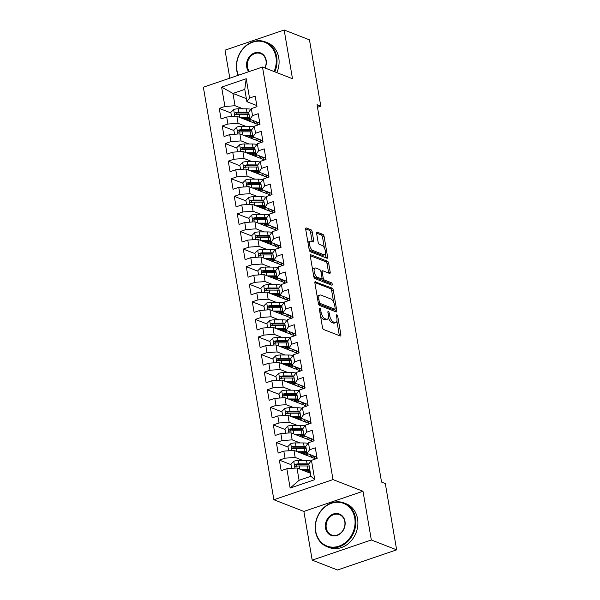 <?xml version="1.0" encoding="UTF-8"?>
<svg xmlns="http://www.w3.org/2000/svg" width="600" height="600" viewBox="0 0 600 600"><rect width="100%" height="100%" fill="white"/><g stroke="black" fill="none" stroke-linecap="round" stroke-linejoin="round"><path stroke-width="0.9" d="M319.778 308.153A1.29 0.562 71.2 0 0 319.567 308.138A1.29 0.562 71.2 0 0 319.343 309.105L322.478 327.45A1.845 0.802 71.2 0 0 323.692 329.535L340.252 335.985A1.845 0.802 71.2 0 0 340.553 336A1.845 0.802 71.2 0 0 340.875 334.612L337.74 316.275A1.29 0.562 71.2 0 0 336.892 314.812A1.29 0.562 71.2 0 0 336.683 314.805A1.29 0.562 71.2 0 0 336.457 315.772L336.862 318.15A5.895 2.573 71.2 0 1 335.82 322.582A5.895 2.573 71.2 0 1 334.86 322.522L333.48 321.983A5.895 2.573 71.2 0 1 329.587 315.315L329.183 312.945A1.29 0.562 71.2 0 0 328.335 311.483A1.29 0.562 71.2 0 0 328.125 311.468A1.29 0.562 71.2 0 0 327.9 312.442L328.305 314.812A5.895 2.573 71.2 0 1 327.263 319.245A5.895 2.573 71.2 0 1 326.303 319.192L324.923 318.653A5.895 2.573 71.2 0 1 321.038 311.985L320.625 309.608A1.29 0.562 71.2 0 0 319.778 308.153M312.188 231.847A1.845 0.802 71.2 0 0 310.972 229.763L306.322 227.947A1.845 0.802 71.2 0 0 306.03 227.933A1.845 0.802 71.2 0 0 305.7 229.32L309.18 249.683A1.845 0.802 71.2 0 0 310.395 251.767L326.962 258.218A1.845 0.802 71.2 0 0 327.263 258.24A1.845 0.802 71.2 0 0 327.585 256.853L324.105 236.483A1.845 0.802 71.2 0 0 322.89 234.397L317.272 232.215A1.845 0.802 71.2 0 0 316.972 232.2A1.845 0.802 71.2 0 0 316.65 233.58L318.142 242.303A1.845 0.802 71.2 0 0 319.358 244.38L322.14 245.468A4.928 2.152 71.2 0 1 325.215 250.215A4.928 2.152 71.2 0 1 324.517 254.752A4.928 2.152 71.2 0 1 323.715 254.7L312.817 250.455A4.928 2.152 71.2 0 1 309.743 245.708A4.928 2.152 71.2 0 1 310.433 241.178A4.928 2.152 71.2 0 1 311.235 241.222L313.05 241.928A1.845 0.802 71.2 0 0 313.35 241.942A1.845 0.802 71.2 0 0 313.68 240.562L312.188 231.847L310.59 232.388A1.845 0.802 71.2 0 0 309.375 230.303L305.655 228.855M317.048 104.692L381.555 482.077L385.305 483.54L396.638 549.84L371.332 539.977L363 491.265L333.007 479.588L262.485 67.028L292.485 78.713L284.16 30L309.465 39.855L320.798 106.155L317.048 104.692M315.502 281.632A1.845 0.802 71.2 0 0 315.202 281.618A1.845 0.802 71.2 0 0 314.88 282.998L318.36 303.368A1.845 0.802 71.2 0 0 319.575 305.452L336.135 311.903A1.845 0.802 71.2 0 0 336.435 311.918A1.845 0.802 71.2 0 0 336.765 310.538L333.278 290.168A1.845 0.802 71.2 0 0 332.062 288.082L314.978 281.812M313.77 276.525L310.29 256.163A1.845 0.802 71.2 0 1 310.612 254.775A1.845 0.802 71.2 0 1 310.913 254.79L327.48 261.24A1.845 0.802 71.2 0 1 328.695 263.325L330.18 272.04A1.845 0.802 71.2 0 1 329.858 273.428A1.845 0.802 71.2 0 1 329.558 273.413L322.837 270.795A1.845 0.802 71.2 0 0 322.538 270.78A1.845 0.802 71.2 0 0 322.215 272.16L323.205 277.942A1.845 0.802 71.2 0 0 324.42 280.028L331.41 282.75A1.29 0.562 71.2 0 1 332.212 283.995A1.29 0.562 71.2 0 1 332.032 285.18A1.29 0.562 71.2 0 1 331.822 285.173L314.985 278.61A1.845 0.802 71.2 0 1 313.77 276.525M333.007 479.588L273.877 499.748L203.362 87.195L262.485 67.028M314.752 479.67L290.145 488.062L286.837 468.72L296.985 468L299.085 480.308L310.913 476.272L314.752 479.67L311.452 460.327L317.123 458.393L315.315 447.84L309.645 449.775L308.445 442.74L314.115 440.805L312.315 430.252L306.638 432.188L305.438 425.153L311.108 423.217L309.308 412.665L303.638 414.6L302.43 407.565L308.108 405.63L306.3 395.085L300.63 397.02L299.423 389.985L305.1 388.05L303.293 377.498L297.623 379.433L296.423 372.397L302.093 370.462L300.293 359.91L294.615 361.845L293.415 354.81L299.085 352.875L297.285 342.322L291.608 344.257L290.407 337.222L296.077 335.288L294.278 324.743L288.608 326.678L287.4 319.642L293.077 317.707L291.27 307.155L285.6 309.09L284.392 302.055L290.07 300.12L288.263 289.567L282.593 291.502L281.392 284.468L287.062 282.532L285.263 271.98L279.585 273.915L278.385 266.88L284.055 264.952L282.255 254.4L276.577 256.335L275.377 249.3L281.048 247.365L279.248 236.812L273.577 238.748L272.37 231.712L278.048 229.778L276.24 219.225L270.57 221.16L269.362 214.125L275.04 212.19L273.233 201.638L267.562 203.572L266.362 196.545L272.032 194.61L270.233 184.058L264.555 185.993L263.355 178.958L269.025 177.023L267.225 166.47L261.548 168.405L260.347 161.37L266.017 159.435L264.218 148.882L258.548 150.817L257.34 143.782L263.017 141.847L261.21 131.303L255.54 133.23L254.333 126.203L260.01 124.267L258.202 113.715L252.532 115.65L251.333 108.615L257.002 106.68L255.202 96.127L249.525 98.062L246.885 101.7L244.778 89.392L232.958 93.427L235.058 105.735L242.947 108.81M291.03 464.647L279.36 460.103L281.168 470.647L286.837 468.72M279.36 460.103L285.038 458.168L283.837 451.132L293.978 450.412L315.705 458.873M288.03 447.06L276.36 442.515L278.16 453.067L283.837 451.132M276.36 442.515L282.03 440.58L280.83 433.545L290.97 432.825L312.697 441.285M285.022 429.472L273.353 424.928L275.153 435.48L280.83 433.545M273.353 424.928L279.022 422.993L277.822 415.957L287.962 415.237L309.69 423.705M282.015 411.885L270.345 407.34L272.153 417.893L277.822 415.957M270.345 407.34L276.015 405.405L274.815 398.377L284.955 397.658L306.683 406.118M279.007 394.305L267.337 389.76L269.145 400.312L274.815 398.377M267.337 389.76L273.015 387.825L271.808 380.79L281.955 380.07L303.683 388.53M276 376.718L264.33 372.173L266.138 382.725L271.808 380.79M264.33 372.173L270.007 370.237L268.808 363.202L278.947 362.483L300.675 370.942M273 359.13L261.33 354.585L263.13 365.138L268.808 363.202M261.33 354.585L267 352.65L265.8 345.615L275.94 344.895L297.668 353.362M269.993 341.543L258.322 336.998L260.123 347.55L265.8 345.615M258.322 336.998L263.993 335.07L262.793 328.035L272.933 327.315L294.66 335.775M266.985 323.962L255.315 319.418L257.123 329.97L262.793 328.035M255.315 319.418L260.985 317.483L259.785 310.447L269.925 309.728L291.66 318.188M263.978 306.375L252.308 301.83L254.115 312.382L259.785 310.447M252.308 301.83L257.985 299.895L256.778 292.86L266.925 292.14L288.653 300.6M260.97 288.788L249.308 284.243L251.108 294.795L256.778 292.86M249.308 284.243L254.978 282.308L253.778 275.272L263.918 274.553L285.645 283.02M257.97 271.2L246.3 266.663L248.1 277.207L253.778 275.272M246.3 266.663L251.97 264.728L250.77 257.692L260.91 256.972L282.638 265.433M254.962 253.62L243.292 249.075L245.093 259.627L250.77 257.692M243.292 249.075L248.962 247.14L247.763 240.105L257.903 239.385L279.63 247.845M251.955 236.032L240.285 231.487L242.093 242.04L247.763 240.105M240.285 231.487L245.962 229.553L244.755 222.517L254.895 221.798L276.63 230.265M248.947 218.445L237.278 213.9L239.085 224.452L244.755 222.517M237.278 213.9L242.955 211.965L241.748 204.93L251.895 204.218L273.623 212.678M245.94 200.865L234.278 196.32L236.077 206.865L241.748 204.93M234.278 196.32L239.947 194.385L238.748 187.35L248.888 186.63L270.615 195.09M242.94 183.278L231.27 178.733L233.07 189.285L238.748 187.35M231.27 178.733L236.94 176.797L235.74 169.762L245.88 169.042L267.608 177.502M239.933 165.69L228.263 161.145L230.062 171.697L235.74 169.762M228.263 161.145L233.933 159.21L232.733 152.175L242.873 151.455L264.6 159.922M236.925 148.102L225.255 143.558L227.062 154.11L232.733 152.175M225.255 143.558L230.933 141.623L229.725 134.595L239.865 133.875L261.6 142.335M233.917 130.523L222.248 125.977L224.055 136.523L229.725 134.595M222.248 125.977L227.925 124.042L226.718 117.007L236.865 116.288L258.593 124.748M230.91 112.935L219.248 108.39L221.048 118.942L226.718 117.007M219.248 108.39L224.917 106.455L221.61 87.113L246.218 78.72L249.525 98.062M259.822 123.157L249.892 119.288L248.685 112.252A14.355 4.463 170.3 0 0 246.983 112.163L238.868 112.132A4.973 1.545 170.3 0 0 235.597 112.515C234.337 113.573 234.458 114.278 235.958 114.623A4.973 1.545 -9.7 0 1 239.228 114.24L247.343 114.27A14.355 4.463 -9.7 0 1 249.045 114.33M251.333 108.615L248.685 112.252M252.532 115.65L249.892 119.288M246.36 98.648L232.958 93.427L221.61 87.113M224.917 106.455L235.058 105.735M262.822 140.738L252.892 136.875L251.692 129.84L254.333 126.203M255.54 133.23L252.892 136.875M236.865 116.288L238.065 123.323L245.955 126.398M227.925 124.042L238.065 123.323M265.83 158.325L255.9 154.462L254.7 147.428L257.34 143.782M258.548 150.817L255.9 154.462M239.865 133.875L241.072 140.903L248.962 143.977M230.933 141.623L241.072 140.903M268.837 175.913L258.907 172.042L257.707 165.007L260.347 161.37M261.548 168.405L258.907 172.042M242.873 151.455L244.08 158.49L251.97 161.565M233.933 159.21L244.08 158.49M271.845 193.5L261.915 189.63L260.715 182.595L263.355 178.958M264.555 185.993L261.915 189.63M245.88 169.042L247.08 176.078L254.978 179.153M236.94 176.797L247.08 176.078M274.853 211.08L264.923 207.218L263.715 200.183L266.362 196.545M267.562 203.572L264.923 207.218M248.888 186.63L250.087 193.665L257.978 196.733M239.947 194.385L250.087 193.665M277.853 228.667L267.923 224.798L266.722 217.77L269.362 214.125M270.57 221.16L267.923 224.798M251.895 204.218L253.095 211.245L260.985 214.32M242.955 211.965L253.095 211.245M280.86 246.255L270.93 242.385L269.73 235.35L272.37 231.712M273.577 238.748L270.93 242.385M254.895 221.798L256.103 228.833L263.993 231.907M245.962 229.553L256.103 228.833M283.868 263.843L273.938 259.972L272.737 252.938L275.377 249.3M276.577 256.335L273.938 259.972M257.903 239.385L259.11 246.42L267 249.495M248.962 247.14L259.11 246.42M286.875 281.423L276.945 277.56L275.745 270.525L278.385 266.88M279.585 273.915L276.945 277.56M260.91 256.972L262.11 264.007L270.007 267.075M251.97 264.728L262.11 264.007M289.882 299.01L279.952 295.14L278.745 288.112L281.392 284.468M282.593 291.502L279.952 295.14M263.918 274.553L265.118 281.587L273.007 284.663M254.978 282.308L265.118 281.587M292.882 316.597L282.952 312.728L281.752 305.692L284.392 302.055M285.6 309.09L282.952 312.728M266.925 292.14L268.125 299.175L276.015 302.25M257.985 299.895L268.125 299.175M295.89 334.178L285.96 330.315L284.76 323.28L287.4 319.642M288.608 326.678L285.96 330.315M269.925 309.728L271.132 316.763L279.022 319.837M260.985 317.483L271.132 316.763M298.897 351.765L288.968 347.903L287.767 340.868L290.407 337.222M291.608 344.257L288.968 347.903M272.933 327.315L274.14 334.35L282.03 337.418M263.993 335.07L274.14 334.35M301.905 369.353L291.975 365.483L290.767 358.447L293.415 354.81M294.615 361.845L291.975 365.483M275.94 344.895L277.14 351.93L285.038 355.005M267 352.65L277.14 351.93M304.905 386.94L294.983 383.07L293.775 376.035L296.423 372.397M297.623 379.433L294.983 383.07M278.947 362.483L280.147 369.517L288.038 372.593M270.007 370.237L280.147 369.517M307.913 404.52L297.983 400.658L296.782 393.623L299.423 389.985M300.63 397.02L297.983 400.658M281.955 380.07L283.155 387.105L291.045 390.18M273.015 387.825L283.155 387.105M310.92 422.107L300.99 418.245L299.79 411.21L302.43 407.565M303.638 414.6L300.99 418.245M284.955 397.658L286.163 404.692L294.053 407.76M276.015 405.405L286.163 404.692M313.928 439.695L303.998 435.825L302.798 428.79A14.355 4.463 170.3 0 0 301.087 428.7L292.972 428.67A4.973 1.545 170.3 0 0 289.71 429.053C288.442 430.118 288.562 430.815 290.07 431.16A4.973 1.545 -9.7 0 1 293.332 430.785L301.447 430.815A14.355 4.463 -9.7 0 1 303.15 430.868M305.438 425.153L302.798 428.79M306.638 432.188L303.998 435.825M287.962 415.237L289.163 422.272L297.06 425.347M279.022 422.993L289.163 422.272M316.935 457.283L307.005 453.412L305.798 446.377A14.355 4.463 170.3 0 0 304.095 446.287L295.98 446.257A4.973 1.545 170.3 0 0 292.71 446.64C291.45 447.697 291.57 448.403 293.077 448.748A4.973 1.545 -9.7 0 1 296.34 448.365L304.455 448.395A14.355 4.463 -9.7 0 1 306.157 448.455M308.445 442.74L305.798 446.377M309.645 449.775L307.005 453.412M290.97 432.825L292.17 439.86L300.06 442.935M282.03 440.58L292.17 439.86M310.913 476.272L308.805 463.965L311.452 460.327M293.978 450.412L295.178 457.447L303.067 460.522M285.038 458.168L295.178 457.447M317.49 107.28L320.798 106.155M284.16 30L225.03 50.16L229.815 78.172M363 491.265L303.877 511.433L312.202 560.145L371.332 539.977M312.202 560.145L337.515 570L396.638 549.84M303.877 511.433L273.877 499.748M256.815 105.57L246.885 101.7M296.985 468L310.388 473.22M290.145 488.062L299.085 480.308M244.778 89.392L246.218 78.72M320.498 315.877A5.895 2.573 71.2 0 0 323.325 319.2L324.923 318.653M327.263 319.245L325.665 319.793A5.895 2.573 71.2 0 1 324.705 319.733L323.325 319.2M328.373 317.452A5.895 2.573 71.2 0 0 331.882 322.53L333.48 321.983M335.82 322.582L334.222 323.123A5.895 2.573 71.2 0 1 333.263 323.07L331.882 322.53M339.322 335.625A1.845 0.802 71.2 0 0 339.278 335.16L336.877 321.09M333.66 302.288L331.68 290.715A1.845 0.802 71.2 0 0 330.465 288.63L314.835 282.54M335.212 311.543A1.845 0.802 71.2 0 0 335.16 311.077L334.83 309.135M319.32 301.972A1.29 0.562 71.2 0 0 320.175 303.428L334.71 309.09A1.29 0.562 71.2 0 0 334.92 309.105A1.29 0.562 71.2 0 0 335.145 308.138L334.718 305.632A5.895 2.573 71.2 0 0 330.832 298.965L320.895 295.095A5.895 2.573 71.2 0 0 319.935 295.035A5.895 2.573 71.2 0 0 318.892 299.468L319.32 301.972L318.188 302.362M318.502 303.938A1.29 0.562 71.2 0 0 318.577 303.975L320.175 303.428M333.48 309.51A1.29 0.562 71.2 0 1 333.322 309.653A1.29 0.562 71.2 0 1 333.112 309.638L318.577 303.975M319.935 295.035L318.337 295.582A5.895 2.573 71.2 0 0 317.28 297.075M310.245 255.697L325.875 261.788L327.48 261.24M328.627 273.053A1.845 0.802 71.2 0 0 328.582 272.587L327.09 263.873A1.845 0.802 71.2 0 0 325.875 261.788M322.538 270.78L320.94 271.32A1.845 0.802 71.2 0 0 320.865 271.358M321.668 278.79A1.845 0.802 71.2 0 0 322.822 280.575L329.812 283.298L331.41 282.75M330.653 284.715A1.29 0.562 71.2 0 0 329.812 283.298M315.87 268.08A4.928 2.152 71.2 0 0 315.067 268.035A4.928 2.152 71.2 0 0 314.377 272.565A4.928 2.152 71.2 0 0 317.445 277.312L321.293 278.812A1.845 0.802 71.2 0 0 321.593 278.827A1.845 0.802 71.2 0 0 321.915 277.44L320.925 271.657A1.845 0.802 71.2 0 0 319.71 269.58L315.87 268.08M315.067 268.035L313.47 268.575A4.928 2.152 71.2 0 0 312.608 269.737M313.545 275.205A4.928 2.152 71.2 0 0 315.847 277.86L317.445 277.312M321.593 278.827L319.995 279.375A1.845 0.802 71.2 0 1 319.695 279.353L315.847 277.86M312.127 241.567A1.845 0.802 71.2 0 0 312.082 241.103L310.59 232.388M310.433 241.178L308.835 241.718A4.928 2.152 71.2 0 0 308.002 242.782M308.978 248.475A4.928 2.152 71.2 0 0 311.212 251.002L312.817 250.455M324.517 254.752L322.92 255.292A4.928 2.152 71.2 0 1 322.118 255.248L311.212 251.002M324.382 247.995L322.507 237.03A1.845 0.802 71.2 0 0 321.293 234.945L316.605 233.123M326.032 257.858A1.845 0.802 71.2 0 0 325.987 257.4L325.35 253.688M302.535 470.16L306.968 470.175A11.918 3.705 -9.7 0 1 309.907 470.385M300.315 469.298L308.032 469.327A14.355 4.463 -9.7 0 1 309.735 469.38M291.668 468.375L290.94 464.092L293.835 461.243A4.973 1.545 -9.7 0 1 298.418 460.5L306.532 460.53A14.355 4.463 -9.7 0 1 310.995 460.95M309.555 471.165L310.072 471.36M308.835 463.928A14.355 4.463 170.3 0 0 307.103 463.875L298.987 463.845A4.973 1.545 170.3 0 0 295.718 464.22C294.457 465.285 294.577 465.99 296.077 466.335A4.973 1.545 -9.7 0 1 299.347 465.952L307.462 465.982A14.355 4.463 -9.7 0 1 309.165 466.035M309.743 472.965L309.63 472.305A11.918 3.705 170.3 0 0 310.185 472.028M309.998 470.947L308.28 471.78A4.41 1.373 170.3 0 0 307.642 472.147M306.315 471.63A6.848 2.13 -9.7 0 1 306.555 471.51L309.09 470.28M309.63 472.305L308.925 472.65M296.175 466.373L297.067 464.745A2.535 0.788 -9.7 0 1 297.923 464.692L306.03 464.722A11.918 3.705 -9.7 0 1 308.97 464.933M295.41 466.298L296.077 466.335M299.535 452.572L303.96 452.595A11.918 3.705 -9.7 0 1 306.9 452.798M310.493 454.77A11.918 3.705 -9.7 0 1 309.623 456.502M297.308 451.71L305.025 451.74A14.355 4.463 -9.7 0 1 306.728 451.793M312.585 455.588A14.355 4.463 -9.7 0 1 311.085 457.072M288.668 450.787L287.933 446.505L290.827 443.662A4.973 1.545 -9.7 0 1 295.41 442.912L303.525 442.95A14.355 4.463 -9.7 0 1 307.987 443.362M306.548 453.577L307.822 454.072M312.405 455.857L314.13 456.525A4.08 1.268 170.3 0 0 315.615 456.765M306.743 455.385L306.63 454.717A11.918 3.705 170.3 0 0 308.153 453.862M306.998 453.36L305.28 454.192A4.41 1.373 170.3 0 0 304.635 454.56M303.308 454.043A6.848 2.13 -9.7 0 1 303.548 453.923L306.09 452.7M306.63 454.717L305.918 455.062M293.168 448.785L294.06 447.165A2.535 0.788 -9.7 0 1 294.915 447.112L303.03 447.143A11.918 3.705 -9.7 0 1 305.97 447.345M292.403 448.71L293.077 448.748M296.528 434.993L300.952 435.007A11.918 3.705 -9.7 0 1 303.892 435.21M307.485 437.183A11.918 3.705 -9.7 0 1 306.615 438.923M294.308 434.123L302.017 434.153A14.355 4.463 -9.7 0 1 303.72 434.213M309.577 438A14.355 4.463 -9.7 0 1 308.077 439.493M285.66 433.2L284.925 428.925L287.82 426.075A4.973 1.545 -9.7 0 1 292.403 425.332L300.517 425.362A14.355 4.463 -9.7 0 1 304.98 425.783M303.548 435.99L304.815 436.485M309.397 438.27L311.123 438.945A4.08 1.268 170.3 0 0 312.608 439.178M303.735 437.798L303.623 437.138A11.918 3.705 170.3 0 0 305.145 436.275M303.99 435.772L302.272 436.605A4.41 1.373 170.3 0 0 301.627 436.98M300.3 436.463A6.848 2.13 -9.7 0 1 300.54 436.342L303.082 435.112M303.623 437.138L302.91 437.475M290.168 431.197L291.06 429.577A2.535 0.788 -9.7 0 1 291.907 429.525L300.022 429.555A11.918 3.705 -9.7 0 1 302.962 429.765M289.403 431.123L290.07 431.16M354.743 518.055A22.898 19.335 -68.7 0 0 331.575 503.25A22.898 19.335 -68.7 0 0 315.75 531.352A22.898 19.335 -68.7 0 0 338.91 546.158A22.898 19.335 -68.7 0 0 354.743 518.055M315.548 531.63A23.46 19.808 111.3 0 1 323.025 508.403A23.46 19.808 111.3 0 1 344.04 502.95A23.46 19.808 111.3 0 1 355.5 518.002A23.46 19.808 111.3 0 1 348.022 541.23A23.46 19.808 111.3 0 1 327.015 546.675A23.46 19.808 111.3 0 1 315.548 531.63M344.993 521.377A11.453 9.668 111.3 0 1 337.08 535.433A11.453 9.668 111.3 0 1 325.5 528.03A11.453 9.668 111.3 0 1 333.413 513.975A11.453 9.668 111.3 0 1 344.993 521.377M326.257 527.977A10.883 9.188 -68.7 0 0 331.575 534.96A10.883 9.188 -68.7 0 0 341.325 532.433A10.883 9.188 -68.7 0 0 344.798 521.655A10.883 9.188 -68.7 0 0 339.48 514.673A10.883 9.188 -68.7 0 0 329.73 517.2A10.883 9.188 -68.7 0 0 326.257 527.977M344.04 502.95L346.103 503.752A23.46 19.808 111.3 0 1 357.562 518.805A23.46 19.808 111.3 0 1 350.085 542.033A23.46 19.808 111.3 0 1 329.077 547.477L327.015 546.675M274.065 71.543A22.898 19.335 -68.7 0 0 275.925 56.963A22.898 19.335 -68.7 0 0 252.765 42.157A22.898 19.335 -68.7 0 0 236.933 70.26A22.898 19.335 -68.7 0 0 238.395 75.248M238.11 75.345A23.46 19.808 111.3 0 1 236.737 70.537A23.46 19.808 111.3 0 1 244.215 47.31A23.46 19.808 111.3 0 1 265.222 41.858A23.46 19.808 111.3 0 1 276.683 56.91A23.46 19.808 111.3 0 1 274.793 71.82M248.775 71.707A11.453 9.668 111.3 0 1 246.683 66.938A11.453 9.668 111.3 0 1 254.595 52.883A11.453 9.668 111.3 0 1 266.175 60.285A11.453 9.668 111.3 0 1 265.043 68.025M264.877 67.965A10.883 9.188 -68.7 0 0 265.98 60.562A10.883 9.188 -68.7 0 0 260.663 53.58A10.883 9.188 -68.7 0 0 250.913 56.108A10.883 9.188 -68.7 0 0 247.44 66.885A10.883 9.188 -68.7 0 0 249.48 71.468M265.222 41.858L267.285 42.66A23.46 19.808 111.3 0 1 278.745 57.713A23.46 19.808 111.3 0 1 276.855 72.623M293.52 417.405L297.945 417.42A11.918 3.705 -9.7 0 1 300.885 417.63M304.478 419.603A11.918 3.705 -9.7 0 1 303.608 421.335M291.3 416.543L299.017 416.565A14.355 4.463 -9.7 0 1 300.712 416.625M306.577 420.42A14.355 4.463 -9.7 0 1 305.07 421.905M282.653 415.62L281.918 411.338L284.82 408.487A4.973 1.545 -9.7 0 1 289.395 407.745L297.51 407.775A14.355 4.463 -9.7 0 1 301.98 408.195M300.54 418.403L301.815 418.897M306.39 420.683L308.123 421.357A4.08 1.268 170.3 0 0 309.6 421.597M299.812 411.173A14.355 4.463 170.3 0 0 298.08 411.12L289.972 411.082A4.973 1.545 170.3 0 0 286.702 411.465C285.435 412.53 285.555 413.235 287.062 413.572A4.973 1.545 -9.7 0 1 290.332 413.197L298.447 413.228A14.355 4.463 -9.7 0 1 300.142 413.28M300.728 420.21L300.615 419.55A11.918 3.705 170.3 0 0 302.145 418.688M300.983 418.192L299.265 419.025A4.41 1.373 170.3 0 0 298.62 419.393M297.293 418.875A6.848 2.13 -9.7 0 1 297.532 418.755L300.075 417.525M300.615 419.55L299.91 419.895M287.16 413.618L288.053 411.99A2.535 0.788 -9.7 0 1 288.9 411.938L297.015 411.967A11.918 3.705 -9.7 0 1 299.955 412.178M286.395 413.543L287.062 413.572M290.513 399.817L294.938 399.832A11.918 3.705 -9.7 0 1 297.877 400.043M301.47 402.015A11.918 3.705 -9.7 0 1 300.608 403.748M288.293 398.955L296.01 398.985A14.355 4.463 -9.7 0 1 297.705 399.037M303.57 402.832A14.355 4.463 -9.7 0 1 302.07 404.317M279.645 398.033L278.918 393.75L281.812 390.9A4.973 1.545 -9.7 0 1 286.395 390.158L294.51 390.188A14.355 4.463 -9.7 0 1 298.972 390.607M297.532 400.822L298.808 401.317M303.382 403.095L305.115 403.77A4.08 1.268 170.3 0 0 306.593 404.01M296.805 393.585A14.355 4.463 170.3 0 0 295.08 393.533L286.965 393.502A4.973 1.545 170.3 0 0 283.695 393.877C282.428 394.942 282.548 395.647 284.055 395.993A4.973 1.545 -9.7 0 1 287.325 395.61L295.44 395.64A14.355 4.463 -9.7 0 1 297.135 395.7M297.72 402.623L297.608 401.963A11.918 3.705 170.3 0 0 299.138 401.107M297.975 400.605L296.257 401.438A4.41 1.373 170.3 0 0 295.62 401.805M294.293 401.287A6.848 2.13 -9.7 0 1 294.525 401.168L297.067 399.938M297.608 401.963L296.903 402.308M284.153 396.03L285.045 394.403A2.535 0.788 -9.7 0 1 285.892 394.35L294.007 394.388A11.918 3.705 -9.7 0 1 296.947 394.59M283.388 395.955L284.055 395.993M287.505 382.23L291.938 382.252A11.918 3.705 -9.7 0 1 294.877 382.455M298.47 384.428A11.918 3.705 -9.7 0 1 297.6 386.16M285.285 381.368L293.002 381.397A14.355 4.463 -9.7 0 1 294.705 381.45M300.562 385.245A14.355 4.463 -9.7 0 1 299.062 386.73M276.638 380.445L275.91 376.163L278.805 373.32A4.973 1.545 -9.7 0 1 283.388 372.57L291.502 372.608A14.355 4.463 -9.7 0 1 295.965 373.02M294.525 383.235L295.8 383.73M300.375 385.515L302.108 386.183A4.08 1.268 170.3 0 0 303.593 386.423M293.805 376.005A14.355 4.463 170.3 0 0 292.072 375.945L283.957 375.915A4.973 1.545 170.3 0 0 280.688 376.298C279.428 377.355 279.548 378.06 281.048 378.405A4.973 1.545 -9.7 0 1 284.317 378.022L292.433 378.053A14.355 4.463 -9.7 0 1 294.135 378.112M294.712 385.043L294.6 384.375A11.918 3.705 170.3 0 0 296.13 383.52M294.968 383.017L293.25 383.85A4.41 1.373 170.3 0 0 292.612 384.217M291.285 383.7A6.848 2.13 -9.7 0 1 291.525 383.58L294.06 382.358M294.6 384.375L293.895 384.72M281.145 378.442L282.038 376.822A2.535 0.788 -9.7 0 1 282.892 376.77L291 376.8A11.918 3.705 -9.7 0 1 293.94 377.002M280.38 378.368L281.048 378.405M284.505 364.65L288.93 364.665A11.918 3.705 -9.7 0 1 291.87 364.868M295.462 366.84A11.918 3.705 -9.7 0 1 294.593 368.58M282.278 363.78L289.995 363.81A14.355 4.463 -9.7 0 1 291.697 363.87M297.555 367.657A14.355 4.463 -9.7 0 1 296.055 369.15M273.638 362.858L272.903 358.582L275.798 355.733A4.973 1.545 -9.7 0 1 280.38 354.99L288.495 355.02A14.355 4.463 -9.7 0 1 292.957 355.44M291.525 365.647L292.793 366.142M297.375 367.928L299.1 368.603A4.08 1.268 170.3 0 0 300.585 368.835M290.798 358.418A14.355 4.463 170.3 0 0 289.065 358.358L280.95 358.327A4.973 1.545 170.3 0 0 277.68 358.71C276.42 359.775 276.54 360.472 278.048 360.817A4.973 1.545 -9.7 0 1 281.31 360.442L289.425 360.472A14.355 4.463 -9.7 0 1 291.127 360.525M291.712 367.455L291.6 366.795A11.918 3.705 170.3 0 0 293.123 365.933M291.968 365.438L290.25 366.263A4.41 1.373 170.3 0 0 289.605 366.638M288.278 366.12A6.848 2.13 -9.7 0 1 288.517 366L291.06 364.77M291.6 366.795L290.888 367.132M278.145 360.855L279.03 359.235A2.535 0.788 -9.7 0 1 279.885 359.183L288 359.212A11.918 3.705 -9.7 0 1 290.94 359.423M277.373 360.78L278.048 360.817M281.498 347.062L285.923 347.077A11.918 3.705 -9.7 0 1 288.862 347.288M292.455 349.26A11.918 3.705 -9.7 0 1 291.585 350.993M279.278 346.2L286.995 346.222A14.355 4.463 -9.7 0 1 288.69 346.282M294.548 350.077A14.355 4.463 -9.7 0 1 293.048 351.562M270.63 345.278L269.895 340.995L272.79 338.145A4.973 1.545 -9.7 0 1 277.373 337.403L285.487 337.433A14.355 4.463 -9.7 0 1 289.95 337.853M288.517 348.06L289.785 348.555M294.368 350.34L296.093 351.015A4.08 1.268 170.3 0 0 297.577 351.255M287.79 340.83A14.355 4.463 170.3 0 0 286.058 340.778L277.942 340.748A4.973 1.545 170.3 0 0 274.68 341.123C273.413 342.188 273.532 342.892 275.04 343.237A4.973 1.545 -9.7 0 1 278.31 342.855L286.418 342.885A14.355 4.463 -9.7 0 1 288.12 342.938M288.705 349.868L288.593 349.207A11.918 3.705 170.3 0 0 290.115 348.345M288.96 347.85L287.243 348.683A4.41 1.373 170.3 0 0 286.597 349.05M285.27 348.532A6.848 2.13 -9.7 0 1 285.51 348.413L288.053 347.183M288.593 349.207L287.88 349.553M275.138 343.275L276.03 341.647A2.535 0.788 -9.7 0 1 276.877 341.595L284.993 341.625A11.918 3.705 -9.7 0 1 287.933 341.835M274.373 343.2L275.04 343.237M278.49 329.475L282.915 329.49A11.918 3.705 -9.7 0 1 285.855 329.7M289.447 331.673A11.918 3.705 -9.7 0 1 288.577 333.405M276.27 328.612L283.987 328.642A14.355 4.463 -9.7 0 1 285.683 328.695M291.548 332.49A14.355 4.463 -9.7 0 1 290.04 333.975M267.623 327.69L266.888 323.407L269.79 320.558A4.973 1.545 -9.7 0 1 274.365 319.815L282.48 319.845A14.355 4.463 -9.7 0 1 286.95 320.265M285.51 330.48L286.785 330.975M291.36 332.752L293.093 333.428A4.08 1.268 170.3 0 0 294.57 333.668M284.782 323.243A14.355 4.463 170.3 0 0 283.05 323.19L274.942 323.16A4.973 1.545 170.3 0 0 271.673 323.535C270.405 324.6 270.525 325.305 272.032 325.65A4.973 1.545 -9.7 0 1 275.303 325.267L283.418 325.298A14.355 4.463 -9.7 0 1 285.112 325.358M285.697 332.28L285.585 331.62A11.918 3.705 170.3 0 0 287.115 330.765M285.952 330.263L284.235 331.095A4.41 1.373 170.3 0 0 283.597 331.462M282.263 330.945A6.848 2.13 -9.7 0 1 282.502 330.825L285.045 329.595M285.585 331.62L284.88 331.965M272.13 325.688L273.022 324.06A2.535 0.788 -9.7 0 1 273.87 324.007L281.985 324.045A11.918 3.705 -9.7 0 1 284.925 324.248M271.365 325.612L272.032 325.65M275.483 311.888L279.907 311.91A11.918 3.705 -9.7 0 1 282.847 312.112M286.44 314.085A11.918 3.705 -9.7 0 1 285.577 315.817M273.263 311.025L280.98 311.055A14.355 4.463 -9.7 0 1 282.683 311.108M288.54 314.903A14.355 4.463 -9.7 0 1 287.04 316.388M264.615 310.103L263.888 305.82L266.782 302.978A4.973 1.545 -9.7 0 1 271.365 302.235L279.48 302.265A14.355 4.463 -9.7 0 1 283.942 302.678M282.502 312.892L283.778 313.388M288.353 315.173L290.085 315.847A4.08 1.268 170.3 0 0 291.562 316.08M281.775 305.663A14.355 4.463 170.3 0 0 280.05 305.603L271.935 305.572A4.973 1.545 170.3 0 0 268.665 305.955C267.397 307.013 267.525 307.718 269.025 308.062A4.973 1.545 -9.7 0 1 272.295 307.68L280.41 307.718A14.355 4.463 -9.7 0 1 282.105 307.77M282.69 314.7L282.577 314.032A11.918 3.705 170.3 0 0 284.108 313.178M282.945 312.675L281.228 313.507A4.41 1.373 170.3 0 0 280.59 313.875M279.263 313.358A6.848 2.13 -9.7 0 1 279.495 313.237L282.038 312.015M282.577 314.032L281.873 314.377M269.123 308.1L270.015 306.48A2.535 0.788 -9.7 0 1 270.862 306.428L278.978 306.457A11.918 3.705 -9.7 0 1 281.918 306.66M268.358 308.025L269.025 308.062M272.475 294.308L276.907 294.322A11.918 3.705 -9.7 0 1 279.847 294.532M283.44 296.505A11.918 3.705 -9.7 0 1 282.57 298.237M270.255 293.438L277.972 293.468A14.355 4.463 -9.7 0 1 279.675 293.528M285.532 297.315A14.355 4.463 -9.7 0 1 284.032 298.808M261.608 292.515L260.88 288.24L263.775 285.39A4.973 1.545 -9.7 0 1 268.358 284.647L276.472 284.678A14.355 4.463 -9.7 0 1 280.935 285.097M279.495 295.305L280.77 295.8M285.345 297.585L287.077 298.26A4.08 1.268 170.3 0 0 288.562 298.5M278.775 288.075A14.355 4.463 170.3 0 0 277.043 288.015L268.928 287.985A4.973 1.545 170.3 0 0 265.657 288.368C264.397 289.433 264.517 290.13 266.017 290.475A4.973 1.545 -9.7 0 1 269.288 290.1L277.403 290.13A14.355 4.463 -9.7 0 1 279.105 290.183M279.69 297.112L279.57 296.452A11.918 3.705 170.3 0 0 281.1 295.59M279.938 295.095L278.228 295.92A4.41 1.373 170.3 0 0 277.582 296.295M276.255 295.778A6.848 2.13 -9.7 0 1 276.495 295.657L279.03 294.428M279.57 296.452L278.865 296.79M266.115 290.513L267.007 288.892A2.535 0.788 -9.7 0 1 267.862 288.84L275.97 288.87A11.918 3.705 -9.7 0 1 278.91 289.08M265.35 290.438L266.017 290.475M269.475 276.72L273.9 276.735A11.918 3.705 -9.7 0 1 276.84 276.945M280.433 278.918A11.918 3.705 -9.7 0 1 279.562 280.65M267.248 275.858L274.965 275.888A14.355 4.463 -9.7 0 1 276.668 275.94M282.525 279.735A14.355 4.463 -9.7 0 1 281.025 281.22M258.608 274.935L257.873 270.653L260.767 267.803A4.973 1.545 -9.7 0 1 265.35 267.06L273.465 267.09A14.355 4.463 -9.7 0 1 277.928 267.51M276.495 277.718L277.763 278.22M282.345 279.998L284.07 280.673A4.08 1.268 170.3 0 0 285.555 280.913M275.767 270.487A14.355 4.463 170.3 0 0 274.035 270.435L265.92 270.405A4.973 1.545 170.3 0 0 262.657 270.78C261.39 271.845 261.51 272.55 263.017 272.895A4.973 1.545 -9.7 0 1 266.28 272.513L274.395 272.543A14.355 4.463 -9.7 0 1 276.097 272.595M276.683 279.525L276.57 278.865A11.918 3.705 170.3 0 0 278.093 278.002M276.938 277.507L275.22 278.34A4.41 1.373 170.3 0 0 274.575 278.707M273.248 278.19A6.848 2.13 -9.7 0 1 273.487 278.07L276.03 276.84M276.57 278.865L275.858 279.21M263.115 272.933L264 271.305A2.535 0.788 -9.7 0 1 264.855 271.252L272.97 271.282A11.918 3.705 -9.7 0 1 275.91 271.493M262.343 272.858L263.017 272.895M266.468 259.132L270.892 259.147A11.918 3.705 -9.7 0 1 273.832 259.358M277.425 261.33A11.918 3.705 -9.7 0 1 276.555 263.062M264.248 258.27L271.965 258.3A14.355 4.463 -9.7 0 1 273.66 258.353M279.517 262.147A14.355 4.463 -9.7 0 1 278.017 263.632M255.6 257.347L254.865 253.065L257.76 250.215A4.973 1.545 -9.7 0 1 262.343 249.472L270.457 249.502A14.355 4.463 -9.7 0 1 274.92 249.923M273.487 260.138L274.755 260.632M279.337 262.418L281.062 263.085A4.08 1.268 170.3 0 0 282.548 263.325M272.76 252.907A14.355 4.463 170.3 0 0 271.028 252.847L262.913 252.817A4.973 1.545 170.3 0 0 259.65 253.192C258.382 254.257 258.502 254.962 260.01 255.308A4.973 1.545 -9.7 0 1 263.28 254.925L271.388 254.955A14.355 4.463 -9.7 0 1 273.09 255.015M273.675 261.945L273.562 261.278A11.918 3.705 170.3 0 0 275.085 260.423M273.93 259.92L272.212 260.752A4.41 1.373 170.3 0 0 271.567 261.12M270.24 260.603A6.848 2.13 -9.7 0 1 270.48 260.483L273.022 259.252M273.562 261.278L272.85 261.623M260.108 255.345L261 253.725A2.535 0.788 -9.7 0 1 261.847 253.673L269.962 253.702A11.918 3.705 -9.7 0 1 272.903 253.905M259.343 255.27L260.01 255.308M263.46 241.553L267.885 241.567A11.918 3.705 -9.7 0 1 270.825 241.77M274.418 243.743A11.918 3.705 -9.7 0 1 273.548 245.475M261.24 240.683L268.957 240.712A14.355 4.463 -9.7 0 1 270.653 240.765M276.517 244.56A14.355 4.463 -9.7 0 1 275.017 246.045M252.593 239.76L251.858 235.485L254.76 232.635A4.973 1.545 -9.7 0 1 259.343 231.892L267.45 231.923A14.355 4.463 -9.7 0 1 271.92 232.335M270.48 242.55L271.755 243.045M276.33 244.83L278.062 245.505A4.08 1.268 170.3 0 0 279.54 245.737M269.752 235.32A14.355 4.463 170.3 0 0 268.028 235.26L259.913 235.23A4.973 1.545 170.3 0 0 256.642 235.612C255.375 236.67 255.495 237.375 257.002 237.72A4.973 1.545 -9.7 0 1 260.272 237.337L268.388 237.375A14.355 4.463 -9.7 0 1 270.082 237.428M270.668 244.358L270.555 243.69A11.918 3.705 170.3 0 0 272.085 242.835M270.923 242.333L269.205 243.165A4.41 1.373 170.3 0 0 268.567 243.54M267.233 243.022A6.848 2.13 -9.7 0 1 267.472 242.903L270.015 241.673M270.555 243.69L269.85 244.035M257.1 237.757L257.993 236.138A2.535 0.788 -9.7 0 1 258.84 236.085L266.955 236.115A11.918 3.705 -9.7 0 1 269.895 236.317M256.335 237.683L257.002 237.72M260.452 223.965L264.885 223.98A11.918 3.705 -9.7 0 1 267.817 224.19M271.41 226.163A11.918 3.705 -9.7 0 1 270.548 227.895M258.233 223.095L265.95 223.125A14.355 4.463 -9.7 0 1 267.653 223.185M273.51 226.972A14.355 4.463 -9.7 0 1 272.01 228.465M249.585 222.18L248.858 217.897L251.752 215.048A4.973 1.545 -9.7 0 1 256.335 214.305L264.45 214.335A14.355 4.463 -9.7 0 1 268.913 214.755M267.472 224.962L268.748 225.458M273.322 227.243L275.055 227.917A4.08 1.268 170.3 0 0 276.54 228.157M266.745 217.733A14.355 4.463 170.3 0 0 265.02 217.673L256.905 217.642A4.973 1.545 170.3 0 0 253.635 218.025C252.375 219.09 252.495 219.788 253.995 220.132A4.973 1.545 -9.7 0 1 257.265 219.757L265.38 219.788A14.355 4.463 -9.7 0 1 267.075 219.84M267.66 226.77L267.548 226.11A11.918 3.705 170.3 0 0 269.077 225.248M267.915 224.752L266.197 225.577A4.41 1.373 170.3 0 0 265.56 225.952M264.233 225.435A6.848 2.13 -9.7 0 1 264.465 225.315L267.007 224.085M267.548 226.11L266.843 226.447M254.093 220.17L254.985 218.55A2.535 0.788 -9.7 0 1 255.833 218.498L263.947 218.528A11.918 3.705 -9.7 0 1 266.888 218.737M253.327 220.095L253.995 220.132M257.445 206.377L261.877 206.392A11.918 3.705 -9.7 0 1 264.817 206.603M268.41 208.575A11.918 3.705 -9.7 0 1 267.54 210.308M255.225 205.515L262.942 205.545A14.355 4.463 -9.7 0 1 264.645 205.597M270.502 209.392A14.355 4.463 -9.7 0 1 269.002 210.877M246.577 204.593L245.85 200.31L248.745 197.46A4.973 1.545 -9.7 0 1 253.327 196.718L261.442 196.748A14.355 4.463 -9.7 0 1 265.905 197.167M264.465 207.382L265.74 207.877M270.315 209.655L272.048 210.33A4.08 1.268 170.3 0 0 273.532 210.57M263.745 200.145A14.355 4.463 170.3 0 0 262.013 200.093L253.897 200.062A4.973 1.545 170.3 0 0 250.627 200.438C249.368 201.502 249.487 202.208 250.987 202.553A4.973 1.545 -9.7 0 1 254.257 202.17L262.373 202.2A14.355 4.463 -9.7 0 1 264.075 202.252M264.66 209.183L264.54 208.522A11.918 3.705 170.3 0 0 266.07 207.66M264.907 207.165L263.197 207.998A4.41 1.373 170.3 0 0 262.553 208.365M261.225 207.847A6.848 2.13 -9.7 0 1 261.465 207.728L264 206.498M264.54 208.522L263.835 208.868M251.085 202.59L251.978 200.962A2.535 0.788 -9.7 0 1 252.833 200.91L260.94 200.94A11.918 3.705 -9.7 0 1 263.88 201.15M250.32 202.515L250.987 202.553M254.445 188.79L258.87 188.812A11.918 3.705 -9.7 0 1 261.81 189.015M265.403 190.988A11.918 3.705 -9.7 0 1 264.532 192.72M252.218 187.928L259.935 187.958A14.355 4.463 -9.7 0 1 261.638 188.01M267.495 191.805A14.355 4.463 -9.7 0 1 265.995 193.29M243.577 187.005L242.843 182.722L245.737 179.88A4.973 1.545 -9.7 0 1 250.32 179.13L258.435 179.16A14.355 4.463 -9.7 0 1 262.897 179.58M261.465 189.795L262.733 190.29M267.315 192.075L269.04 192.743A4.08 1.268 170.3 0 0 270.525 192.983M260.737 182.565A14.355 4.463 170.3 0 0 259.005 182.505L250.89 182.475A4.973 1.545 170.3 0 0 247.627 182.858C246.36 183.915 246.48 184.62 247.987 184.965A4.973 1.545 -9.7 0 1 251.25 184.583L259.365 184.613A14.355 4.463 -9.7 0 1 261.067 184.672M261.653 191.602L261.54 190.935A11.918 3.705 170.3 0 0 263.062 190.08M261.907 189.578L260.19 190.41A4.41 1.373 170.3 0 0 259.545 190.778M258.218 190.26A6.848 2.13 -9.7 0 1 258.457 190.14L261 188.91M261.54 190.935L260.827 191.28M248.085 185.002L248.97 183.382A2.535 0.788 -9.7 0 1 249.825 183.33L257.94 183.36A11.918 3.705 -9.7 0 1 260.88 183.562M247.32 184.928L247.987 184.965M251.438 171.21L255.862 171.225A11.918 3.705 -9.7 0 1 258.803 171.428M262.395 173.4A11.918 3.705 -9.7 0 1 261.525 175.14M249.218 170.34L256.935 170.37A14.355 4.463 -9.7 0 1 258.63 170.422M264.495 174.218A14.355 4.463 -9.7 0 1 262.987 175.703M240.57 169.417L239.835 165.142L242.73 162.292A4.973 1.545 -9.7 0 1 247.312 161.55L255.428 161.58A14.355 4.463 -9.7 0 1 259.89 162M258.457 172.208L259.725 172.703M264.308 174.488L266.04 175.163A4.08 1.268 170.3 0 0 267.517 175.395M257.73 164.977A14.355 4.463 170.3 0 0 255.998 164.917L247.882 164.887A4.973 1.545 170.3 0 0 244.62 165.27C243.353 166.328 243.472 167.032 244.98 167.377A4.973 1.545 -9.7 0 1 248.25 167.002L256.358 167.032A14.355 4.463 -9.7 0 1 258.06 167.085M258.645 174.015L258.532 173.355A11.918 3.705 170.3 0 0 260.055 172.493M258.9 171.99L257.183 172.822A4.41 1.373 170.3 0 0 256.538 173.197M255.21 172.68A6.848 2.13 -9.7 0 1 255.45 172.56L257.993 171.33M258.532 173.355L257.82 173.692M245.077 167.415L245.97 165.795A2.535 0.788 -9.7 0 1 246.817 165.743L254.933 165.773A11.918 3.705 -9.7 0 1 257.873 165.975M244.312 167.34L244.98 167.377M248.43 153.623L252.855 153.637A11.918 3.705 -9.7 0 1 255.795 153.847M259.388 155.82A11.918 3.705 -9.7 0 1 258.525 157.553M246.21 152.752L253.928 152.782A14.355 4.463 -9.7 0 1 255.623 152.843M261.487 156.63A14.355 4.463 -9.7 0 1 259.987 158.123M237.562 151.837L236.835 147.555L239.73 144.705A4.973 1.545 -9.7 0 1 244.312 143.962L252.42 143.993A14.355 4.463 -9.7 0 1 256.89 144.413M255.45 154.62L256.725 155.115M261.3 156.9L263.032 157.575A4.08 1.268 170.3 0 0 264.51 157.815M254.722 147.39A14.355 4.463 170.3 0 0 252.998 147.337L244.882 147.3A4.973 1.545 170.3 0 0 241.612 147.683C240.345 148.748 240.465 149.453 241.972 149.79A4.973 1.545 -9.7 0 1 245.243 149.415L253.358 149.445A14.355 4.463 -9.7 0 1 255.053 149.498M255.638 156.428L255.525 155.767A11.918 3.705 170.3 0 0 257.055 154.905M255.892 154.41L254.175 155.235A4.41 1.373 170.3 0 0 253.538 155.61M252.202 155.093A6.848 2.13 -9.7 0 1 252.442 154.972L254.985 153.743M255.525 155.767L254.82 156.105M242.07 149.828L242.962 148.208A2.535 0.788 -9.7 0 1 243.81 148.155L251.925 148.185A11.918 3.705 -9.7 0 1 254.865 148.395M241.305 149.76L241.972 149.79M245.423 136.035L249.855 136.05A11.918 3.705 -9.7 0 1 252.788 136.26M256.38 138.233A11.918 3.705 -9.7 0 1 255.517 139.965M243.202 135.172L250.92 135.203A14.355 4.463 -9.7 0 1 252.623 135.255M258.48 139.05A14.355 4.463 -9.7 0 1 256.98 140.535M234.555 134.25L233.827 129.968L236.722 127.118A4.973 1.545 -9.7 0 1 241.305 126.375L249.42 126.405A14.355 4.463 -9.7 0 1 253.882 126.825M252.442 137.04L253.718 137.535M258.293 139.312L260.025 139.988A4.08 1.268 170.3 0 0 261.51 140.227M251.715 129.803A14.355 4.463 170.3 0 0 249.99 129.75L241.875 129.72A4.973 1.545 170.3 0 0 238.605 130.095C237.345 131.16 237.465 131.865 238.965 132.21A4.973 1.545 -9.7 0 1 242.235 131.828L250.35 131.858A14.355 4.463 -9.7 0 1 252.045 131.917M252.63 138.84L252.517 138.18A11.918 3.705 170.3 0 0 254.048 137.325M252.885 136.822L251.167 137.655A4.41 1.373 170.3 0 0 250.53 138.023M249.202 137.505A6.848 2.13 -9.7 0 1 249.435 137.385L251.978 136.155M252.517 138.18L251.812 138.525M239.062 132.248L239.955 130.62A2.535 0.788 -9.7 0 1 240.803 130.567L248.917 130.597A11.918 3.705 -9.7 0 1 251.858 130.808M238.298 132.172L238.965 132.21M242.415 118.448L246.847 118.47A11.918 3.705 -9.7 0 1 249.788 118.672M253.38 120.645A11.918 3.705 -9.7 0 1 252.51 122.377M240.195 117.585L247.913 117.615A14.355 4.463 -9.7 0 1 249.615 117.667M255.472 121.462A14.355 4.463 -9.7 0 1 253.972 122.948M231.548 116.663L230.82 112.38L233.715 109.538A4.973 1.545 -9.7 0 1 238.298 108.788L246.413 108.825A14.355 4.463 -9.7 0 1 250.875 109.238M249.435 119.453L250.71 119.948M255.285 121.733L257.017 122.4A4.08 1.268 170.3 0 0 258.502 122.64M249.63 121.26L249.51 120.593A11.918 3.705 170.3 0 0 251.04 119.738M249.885 119.235L248.167 120.067A4.41 1.373 170.3 0 0 247.522 120.435M246.195 119.917A6.848 2.13 -9.7 0 1 246.435 119.797L248.97 118.575M249.51 120.593L248.805 120.938M236.055 114.66L236.947 113.04A2.535 0.788 -9.7 0 1 237.803 112.988L245.91 113.017A11.918 3.705 -9.7 0 1 248.85 113.22M235.29 114.585L235.958 114.623M319.897 312.368L321.038 311.985M324.705 319.733L326.303 319.192M328.05 313.327L329.183 312.945M328.418 315.712L329.587 315.315M333.263 323.07L334.86 322.522M336.608 316.665L337.74 316.275M339.278 335.16L340.875 334.612M319.493 309.998L320.625 309.608M330.465 288.63L332.062 288.082M331.68 290.715L333.278 290.168M335.16 311.077L336.765 310.538M333.112 309.638L334.71 309.09M317.76 299.858L318.892 299.468M310.388 254.97L310.913 254.79M327.09 263.873L328.695 263.325M328.582 272.587L330.18 272.04M321.075 272.55L322.215 272.16M321.915 278.385L323.205 277.942M322.822 280.575L324.42 280.028M319.695 279.353L321.293 278.812M312.082 241.103L313.68 240.562M322.118 255.248L323.715 254.7M316.748 232.395L317.272 232.215M321.293 234.945L322.89 234.397M322.507 237.03L324.105 236.483M325.987 257.4L327.585 256.853M305.798 228.127L306.322 227.947M309.375 230.303L310.972 229.763M293.76 461.317L294.93 468.143M307.462 465.982L308.032 469.327M306.555 471.51L306.322 470.175M306.532 460.53L307.103 463.875M299.347 465.952L299.888 469.132M298.418 460.5L298.987 463.845M297.067 464.745L295.718 464.22M290.752 443.73L291.923 450.555M304.455 448.395L305.025 451.74M314.13 456.525L314.452 458.385M303.548 453.923L303.315 452.588M303.525 442.95L304.095 446.287M296.34 448.365L296.888 451.545M295.41 442.912L295.98 446.257M316.665 457.178L316.882 458.467M294.06 447.165L292.71 446.64M287.752 426.143L288.915 432.975M301.447 430.815L302.017 434.153M311.123 438.945L311.445 440.798M300.54 436.342L300.315 435.007M300.517 425.362L301.087 428.7M293.332 430.785L293.88 433.957M292.403 425.332L292.972 428.67M313.657 439.59L313.875 440.888M291.06 429.577L289.71 429.053M284.745 408.562L285.907 415.388M298.447 413.228L299.017 416.565M308.123 421.357L308.438 423.21M297.532 418.755L297.308 417.42M297.51 407.775L298.08 411.12M290.332 413.197L290.873 416.37M289.395 407.745L289.972 411.082M310.65 422.002L310.875 423.3M288.053 411.99L286.702 411.465M281.737 390.975L282.907 397.8M295.44 395.64L296.01 398.985M305.115 403.77L305.43 405.63M294.525 401.168L294.3 399.832M294.51 390.188L295.08 393.533M287.325 395.61L287.865 398.79M286.395 390.158L286.965 393.502M307.642 404.415L307.868 405.713M285.045 394.403L283.695 393.877M278.73 373.388L279.9 380.212M292.433 378.053L293.002 381.397M302.108 386.183L302.423 388.043M291.525 383.58L291.293 382.245M291.502 372.608L292.072 375.945M284.317 378.022L284.865 381.202M283.388 372.57L283.957 375.915M304.642 386.835L304.86 388.125M282.038 376.822L280.688 376.298M275.722 355.8L276.892 362.632M289.425 360.472L289.995 363.81M299.1 368.603L299.423 370.455M288.517 366L288.285 364.665M288.495 355.02L289.065 358.358M281.31 360.442L281.858 363.615M280.38 354.99L280.95 358.327M301.635 369.248L301.853 370.545M279.03 359.235L277.68 358.71M272.722 338.22L273.885 345.045M286.418 342.885L286.995 346.222M296.093 351.015L296.415 352.875M285.51 348.413L285.285 347.077M285.487 337.433L286.058 340.778M278.31 342.855L278.85 346.035M277.373 337.403L277.942 340.748M298.627 351.66L298.845 352.957M276.03 341.647L274.68 341.123M269.715 320.632L270.877 327.457M283.418 325.298L283.987 328.642M293.093 333.428L293.407 335.288M282.502 330.825L282.278 329.49M282.48 319.845L283.05 323.19M275.303 325.267L275.843 328.447M274.365 319.815L274.942 323.16M295.62 334.072L295.845 335.37M273.022 324.06L271.673 323.535M266.707 303.045L267.877 309.87M280.41 307.718L280.98 311.055M290.085 315.847L290.4 317.7M279.495 313.237L279.27 311.903M279.48 302.265L280.05 305.603M272.295 307.68L272.835 310.86M271.365 302.235L271.935 305.572M292.612 316.493L292.837 317.79M270.015 306.48L268.665 305.955M263.7 285.457L264.87 292.29M277.403 290.13L277.972 293.468M287.077 298.26L287.392 300.112M276.495 295.657L276.263 294.322M276.472 284.678L277.043 288.015M269.288 290.1L269.835 293.272M268.358 284.647L268.928 287.985M289.612 298.905L289.83 300.202M267.007 288.892L265.657 288.368M260.692 267.877L261.862 274.702M274.395 272.543L274.965 275.888M284.07 280.673L284.392 282.532M273.487 278.07L273.255 276.735M273.465 267.09L274.035 270.435M266.28 272.513L266.827 275.692M265.35 267.06L265.92 270.405M286.605 281.317L286.822 282.615M264 271.305L262.657 270.78M257.692 250.29L258.855 257.115M271.388 254.955L271.965 258.3M281.062 263.085L281.385 264.945M270.48 260.483L270.255 259.147M270.457 249.502L271.028 252.847M263.28 254.925L263.82 258.105M262.343 249.472L262.913 252.817M283.597 263.737L283.815 265.028M261 253.725L259.65 253.192M254.685 232.702L255.847 239.528M268.388 237.375L268.957 240.712M278.062 245.505L278.377 247.358M267.472 242.903L267.248 241.56M267.45 231.923L268.028 235.26M260.272 237.337L260.812 240.517M259.343 231.892L259.913 235.23M280.59 246.15L280.815 247.447M257.993 236.138L256.642 235.612M251.678 215.115L252.847 221.947M265.38 219.788L265.95 223.125M275.055 227.917L275.37 229.77M264.465 225.315L264.24 223.98M264.45 214.335L265.02 217.673M257.265 219.757L257.805 222.93M256.335 214.305L256.905 217.642M277.582 228.562L277.808 229.86M254.985 218.55L253.635 218.025M248.67 197.535L249.84 204.36M262.373 202.2L262.942 205.545M272.048 210.33L272.362 212.19M261.465 207.728L261.233 206.392M261.442 196.748L262.013 200.093M254.257 202.17L254.805 205.35M253.327 196.718L253.897 200.062M274.582 210.975L274.8 212.272M251.978 200.962L250.627 200.438M245.67 179.947L246.833 186.773M259.365 184.613L259.935 187.958M269.04 192.743L269.362 194.603M258.457 190.14L258.225 188.805M258.435 179.16L259.005 182.505M251.25 184.583L251.798 187.762M250.32 179.13L250.89 182.475M271.575 193.395L271.793 194.685M248.97 183.382L247.627 182.858M242.663 162.36L243.825 169.185M256.358 167.032L256.935 170.37M266.04 175.163L266.355 177.015M255.45 172.56L255.225 171.218M255.428 161.58L255.998 164.917M248.25 167.002L248.79 170.175M247.312 161.55L247.882 164.887M268.567 175.808L268.793 177.105M245.97 165.795L244.62 165.27M239.655 144.78L240.825 151.605M253.358 149.445L253.928 152.782M263.032 157.575L263.347 159.428M252.442 154.972L252.218 153.637M252.42 143.993L252.998 147.337M245.243 149.415L245.782 152.587M244.312 143.962L244.882 147.3M265.56 158.22L265.785 159.517M242.962 148.208L241.612 147.683M236.647 127.192L237.817 134.017M250.35 131.858L250.92 135.203M260.025 139.988L260.34 141.847M249.435 137.385L249.21 136.05M249.42 126.405L249.99 129.75M242.235 131.828L242.775 135.007M241.305 126.375L241.875 129.72M262.553 140.632L262.778 141.93M239.955 130.62L238.605 130.095M233.64 109.605L234.81 116.43M247.343 114.27L247.913 117.615M257.017 122.4L257.332 124.26M246.435 119.797L246.202 118.462M246.413 108.825L246.983 112.163M239.228 114.24L239.775 117.42M238.298 108.788L238.868 112.132M259.553 123.052L259.77 124.343M236.947 113.04L235.597 112.515M333.322 309.653L334.92 309.105M304.103 470.168L304.215 470.812M301.103 452.58L301.207 453.232M298.095 434.993L298.207 435.645M295.087 417.412L295.2 418.058M292.08 399.825L292.192 400.47M289.072 382.237L289.185 382.89M286.072 364.65L286.178 365.303M283.065 347.07L283.178 347.715M280.058 329.483L280.17 330.127M277.05 311.895L277.163 312.548M274.05 294.315L274.155 294.96M271.043 276.728L271.147 277.373M268.035 259.14L268.147 259.785M265.028 241.553L265.14 242.205M262.02 223.972L262.132 224.618M259.02 206.385L259.125 207.03M256.013 188.797L256.125 189.442M253.005 171.21L253.118 171.863M249.998 153.63L250.11 154.275M246.99 136.042L247.103 136.688M243.99 118.455L244.095 119.108"/></g></svg>
